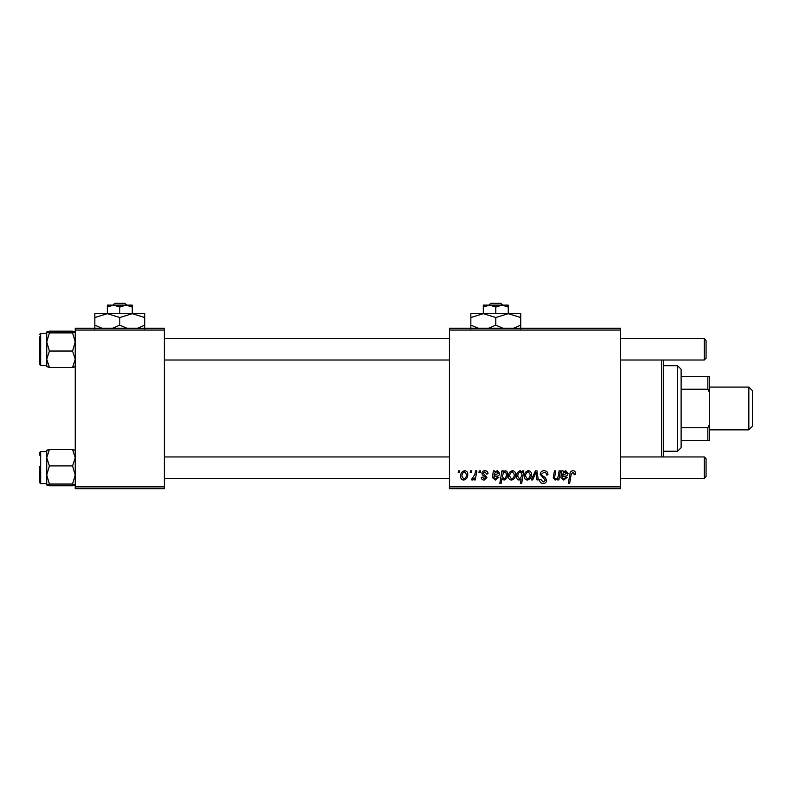 <?xml version="1.0" encoding="UTF-8"?>
<svg xmlns="http://www.w3.org/2000/svg" width="792" height="792" viewBox="0 0 792 792"><rect width="100%" height="100%" fill="white"/><g stroke="black" fill="none" stroke-linecap="round" stroke-linejoin="round"><path stroke-width="1.19" d="M449.46 328.284L620.532 328.284L620.532 330.066L449.46 330.066L449.46 328.284M484.922 470.686C486.902 470.755 487.931 471.784 488.02 473.755L486.724 474.081L484.862 471.814L483.16 473.21L486.882 477.497L484.159 480.081C482.348 480.031 481.368 479.111 481.209 477.328L482.506 477.16L484.229 478.942L485.585 477.695L482.516 474.952L481.863 473.309C482.1 471.577 483.12 470.695 484.922 470.686M493.317 470.844L494.663 470.844L494.792 471.973L497.366 470.686L499.683 473.299C499.445 475.259 498.287 476.23 496.218 476.19L494.02 476.517L493.842 477.596L495.485 478.942L497.574 477.16L498.871 477.328L495.376 480.081L492.515 477.705L493.317 470.844M508.424 476.289C508.345 473.24 509.692 471.379 512.473 470.686C514.523 470.953 515.552 472.161 515.552 474.299C515.681 477.457 514.315 479.388 511.454 480.081C509.375 479.744 508.375 478.487 508.424 476.289M572.943 470.686C574.636 470.795 575.487 471.705 575.497 473.438L575.378 474.566L574.081 474.735L574.2 473.646L572.863 472.141L571.161 474.487L569.666 483.318L568.349 483.318L569.894 474.17C570.042 472.151 571.062 470.983 572.943 470.686M522.373 472.487L522.671 470.844L523.819 470.844L521.71 483.318L520.394 483.318L521.156 478.962L519.017 480.081C517.216 479.635 516.384 478.408 516.533 476.408C516.414 473.487 517.641 471.587 520.196 470.686L522.373 472.487M531.313 479.912L535.432 470.844L537.026 470.844L538.273 479.912L536.966 479.912L536.045 472.24L532.709 479.912L531.313 479.912M540.184 474.349C540.411 472.012 541.718 470.785 544.094 470.686C546.708 470.824 547.995 472.23 547.955 474.903L546.658 475.052L546.332 473.22L544.005 472.141L541.481 474.23L541.817 475.319L545.193 477.447L546.658 480.17C546.5 482.308 545.332 483.407 543.173 483.476C540.916 483.338 539.698 482.14 539.52 479.863L540.827 479.467L543.213 482.021L545.361 480.249L540.184 474.349M458.231 472.626L458.528 470.844L459.825 470.844L459.558 472.626L458.231 472.626M449.46 486.882L620.532 486.882L620.532 488.664L449.46 488.664L449.46 330.066M620.532 486.882L620.532 330.066M524.304 476.289C524.225 473.24 525.571 471.379 528.343 470.686C530.402 470.953 531.432 472.161 531.432 474.299C531.551 477.457 530.185 479.388 527.333 480.081C525.254 479.744 524.245 478.487 524.304 476.289M561.686 470.844L563.023 470.844L563.152 471.973L565.736 470.686L568.042 473.299C567.805 475.259 566.646 476.23 564.587 476.19L562.389 476.517L562.211 477.596L563.854 478.942L565.933 477.16L567.23 477.328L563.736 480.081L560.875 477.705L561.686 470.844M558.409 475.052L559.122 470.844L560.429 470.844L558.895 479.912L557.578 479.912L557.845 478.398L555.143 480.081L553.232 477.873L554.42 470.844L555.736 470.844L554.548 477.843L555.558 478.942C557.36 478.408 558.311 477.111 558.409 475.052M501.93 470.844L503.247 470.844L503.019 472.101L505.227 470.686C506.979 471.171 507.771 472.398 507.623 474.368C507.741 477.259 506.543 479.17 504.039 480.081L501.999 478.576L501.138 483.318L499.821 483.318L501.93 470.844M460.637 476.289C460.558 473.24 461.904 471.379 464.676 470.686C466.736 470.953 467.765 472.161 467.765 474.299C467.884 477.457 466.518 479.388 463.667 480.081C461.587 479.744 460.578 478.487 460.637 476.289M470.22 472.626L470.517 470.844L471.814 470.844L471.547 472.626L470.22 472.626M474.863 474.467L475.517 470.844L476.833 470.844L475.299 479.912L473.982 479.912L474.319 478.041L472.21 480.081L471.329 479.744L474.863 474.467M478.962 472.626L479.269 470.844L480.566 470.844L480.289 472.626L478.962 472.626M75.24 328.284L164.34 328.284L164.34 330.066L75.24 330.066L75.24 328.284M164.34 486.882L164.34 488.664L75.24 488.664L75.24 486.882L164.34 486.882L164.34 330.066M75.24 486.882L75.24 330.066M527.383 478.942C529.343 478.229 530.264 476.725 530.135 474.438L528.333 471.814C526.433 472.567 525.522 474.062 525.601 476.289L527.383 478.942M521.631 476.279L521.918 474.21L520.304 471.814C518.542 472.675 517.711 474.2 517.819 476.388L519.443 478.942L521.631 476.279M565.33 471.814C563.607 472.26 562.696 473.448 562.607 475.378L566.745 473.299L565.33 471.814M511.513 478.942C513.463 478.229 514.384 476.725 514.255 474.438L512.464 471.814C510.563 472.567 509.652 474.062 509.721 476.289L511.513 478.942M503.959 478.942C505.613 478.13 506.395 476.705 506.316 474.646L505.821 472.378L504.801 471.814L503.296 472.933L502.405 476.606L503.959 478.942M496.96 471.814C495.238 472.26 494.337 473.448 494.248 475.378L498.386 473.299L496.96 471.814M463.716 478.942C465.676 478.229 466.597 476.725 466.468 474.438L464.666 471.814C462.766 472.567 461.855 474.062 461.934 476.289L463.716 478.942M663.3 360.004L663.3 456.944M661.518 456.944L661.518 360.004M47.48 449.915L46.728 450.292L46.728 474.982L49.411 465.914L46.728 457.707L49.411 449.49L46.728 450.351M39.6 455.162L39.6 452.668L40.669 451.598L40.669 483.674L39.6 482.605L39.6 466.567M75.24 450.351L72.557 449.49L75.24 457.707L72.557 465.914L49.411 465.914M72.557 449.49L49.411 449.49M72.557 465.914L75.24 474.982L72.557 484.06L49.411 484.06L46.728 474.982L46.728 484.922L49.411 484.06M72.557 484.06L75.24 484.981M72.557 485.783L75.24 484.922L72.557 485.783L49.411 485.783L46.728 484.922M46.797 485.05L47.48 485.357M49.411 331.165L72.557 331.165L75.24 332.026L72.557 332.887L75.24 341.966L72.557 351.034L75.24 359.241L72.557 367.458L49.411 367.458L46.728 359.241L49.411 351.034L46.728 341.966L49.411 332.887L46.728 331.967L49.411 331.165L46.728 332.026L46.758 366.676M39.6 336.838L39.6 364.28L39.6 336.838M72.557 332.887L49.411 332.887M72.557 351.034L49.411 351.034M72.557 367.458L75.24 366.597L72.557 367.458M46.728 366.597L49.411 367.458L46.728 366.597M75.171 331.897L74.488 331.591M75.24 366.656L74.488 367.033M706.068 458.726L706.068 476.546L704.286 478.328L704.286 456.944L706.068 458.726M164.34 478.328L449.46 478.328M620.532 478.328L704.286 478.328M164.34 456.944L449.46 456.944M620.532 456.944L704.286 456.944M704.286 338.62L706.068 340.402L706.068 358.222L704.286 360.004L704.286 338.62L620.532 338.62M449.46 338.62L164.34 338.62M704.286 360.004L620.532 360.004M449.46 360.004L164.34 360.004M681.12 376.398L709.632 376.398L709.632 440.55L707.85 440.55L707.85 427.749L709.632 424.007M681.12 427.749L707.85 427.749M709.632 392.941L707.85 389.199L707.85 376.398M681.12 389.199L707.85 389.199M681.12 440.55L707.85 440.55M677.556 365.706L681.12 369.27L681.12 447.678L677.556 451.242L677.556 365.706L663.3 365.706M748.836 387.09L752.4 390.654L752.4 426.294L748.836 429.858L748.836 387.09L709.632 387.09M748.836 429.858L709.632 429.858M677.556 451.242L663.3 451.242M490.753 303.336L488.892 305.118L490.753 303.336L500.831 303.336L502.692 305.118L500.831 303.336M495.792 307.048L502.029 305.118L483.318 305.118L483.318 307.048L489.555 305.118L495.792 307.048L495.792 313.672M483.318 307.048L483.318 313.672L520.74 313.672L520.74 325.136L513.463 328.284M508.266 307.048L508.266 305.118L502.029 305.118L508.266 307.048L508.266 313.672L520.74 317.533M478.962 328.492L470.844 325.136L470.844 313.672L483.318 313.672L495.792 317.533L495.792 325.136L488.515 328.284M470.844 325.136L470.844 328.997M470.844 317.533L483.318 313.672M495.792 317.533L508.266 313.672M503.068 328.284L495.792 325.136M520.74 328.997L520.74 325.136M114.751 303.336L112.89 305.118L114.751 303.336L124.829 303.336L126.69 305.118L124.829 303.336M119.79 307.048L126.027 305.118L107.316 305.118L107.316 307.048L113.553 305.118L119.79 307.048L119.79 313.672M107.316 307.048L107.316 313.672L144.738 313.672L144.738 325.136L137.462 328.284M132.264 307.048L132.264 305.118L126.027 305.118L132.264 307.048L132.264 313.672L144.738 317.533M102.119 328.284L94.842 325.136L94.842 313.672L107.316 313.672L119.79 317.533L119.79 325.136L112.514 328.284M94.842 325.136L94.842 328.997M94.842 317.533L107.316 313.672M119.79 317.533L132.264 313.672M127.066 328.284L119.79 325.136M144.738 328.997L144.738 325.136M46.728 333.274L40.669 333.274L40.669 365.35L39.6 364.28M40.669 451.598L46.728 451.598M40.669 483.674L46.728 483.674M40.669 365.35L46.728 365.35M40.669 333.274L39.6 334.343"/></g></svg>
